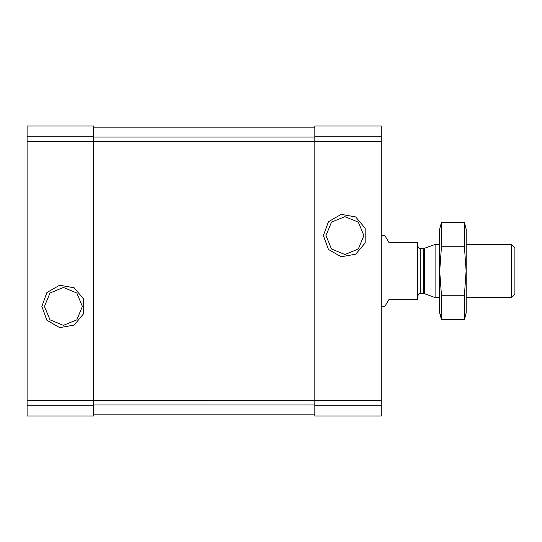 <?xml version="1.0" encoding="UTF-8"?>
<svg xmlns="http://www.w3.org/2000/svg" width="542" height="542" viewBox="0 0 542 542"><rect width="100%" height="100%" fill="white"/><g stroke="black" fill="none" stroke-linecap="round" stroke-linejoin="round"><path stroke-width="0.81" d="M27.1 400.626L93.495 400.626L93.495 415.965L27.1 415.965L27.1 126.035L93.495 126.035L93.495 141.374L381.222 141.374L381.222 415.965L314.821 415.965L314.821 405.843L381.222 405.843M41.869 306.413L46.903 320.254L59.661 327.619L74.159 325.058L83.631 313.777L83.631 299.048L74.159 287.768L59.661 285.207L46.903 292.572L41.869 306.413M314.821 136.157L381.222 136.157L381.222 126.035L314.821 126.035L314.821 400.653L93.495 400.626L93.495 141.374L27.1 141.374M381.222 136.157L381.222 141.374M323.391 235.587L328.432 249.428L341.182 256.793L355.688 254.232L365.152 242.952L365.152 228.223L355.688 216.942L341.182 214.381L328.432 221.746L323.391 235.587M381.222 400.626L314.821 400.626L314.821 405.843M93.495 127.14L314.821 127.14M93.495 414.86L314.821 414.86M325.966 235.587L331.514 248.995L344.922 254.544L358.33 248.995L363.878 235.587L358.33 222.179L344.922 216.631L331.514 222.179L325.966 235.587M44.437 306.413L49.993 319.821L63.4 325.369L76.801 319.821L82.357 306.413L76.801 293.005L63.4 287.456L49.993 293.005L44.437 306.413M381.222 306.413L384.908 306.413L388.743 299.773L417.516 299.773L417.516 242.227L388.743 242.227L384.908 235.587L381.222 235.587M511.506 244.442L511.506 297.558L514.9 294.164L514.9 247.836L511.506 244.442L466.208 244.442M439.65 297.558L435.104 297.558L435.104 244.442L439.65 244.442M464.406 319.556L466.208 312.829L466.208 229.171L464.406 222.444L464.406 246.718L466.147 270.831L464.406 295.282L464.406 319.556L441.452 319.556L441.452 295.282L439.711 271.169L441.452 246.718L441.452 222.444L464.406 222.444L465.49 227.301M440.368 314.699L441.452 319.556L439.65 312.829L439.65 229.171L441.452 222.444M464.406 295.282L441.452 295.282M464.406 246.718L441.452 246.718M27.1 136.157L93.495 136.157M27.1 405.843L93.495 405.843M93.495 137.085L314.821 137.085M93.495 404.915L314.821 404.915M424.596 248.263L423.688 248.426L423.688 293.574L424.596 293.737L424.596 248.263L435.104 244.442M423.688 293.574L420.172 293.574L420.172 248.426L418.891 248.094L417.516 245.77M511.506 297.558L466.208 297.558M424.596 293.737L435.104 297.558M423.688 248.426L420.172 248.426M420.172 293.574L418.891 293.906L417.516 296.23"/></g></svg>
